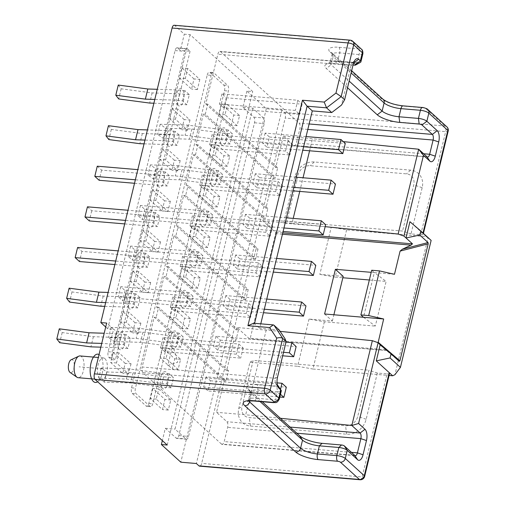 <?xml version="1.0" encoding="UTF-8"?>
<svg xmlns="http://www.w3.org/2000/svg" width="505" height="505" viewBox="0 0 505 505"><rect width="100%" height="100%" fill="white"/><g stroke="black" fill="none" stroke-linecap="round" stroke-linejoin="round"><path stroke-width="0.38" stroke-dasharray="2.52 1.89" d="M174.174 25.25A4.368 1.957 -85.2 0 1 174.787 25.54L184.287 34.176L190.12 34.668L252.727 91.575L246.894 91.083L266.324 108.745L281.885 110.065L284.473 112.419A4.368 1.957 -85.2 0 1 285.218 118.05L201.672 463.375A4.368 1.957 -85.2 0 1 199.576 466.159M174.787 25.54L350.798 40.45A4.368 3.693 132.3 0 1 352.749 41.277M350.18 40.16A4.368 1.957 94.8 0 1 350.798 40.45L359.434 48.297A2.184 0.631 13.6 0 1 358.348 48.922L338.899 47.274A17.473 5.069 -166.4 0 0 330.251 52.236L381.199 98.544A17.473 5.069 -166.4 0 0 403.665 106.145L423.114 107.792A2.184 0.631 13.6 0 1 425.923 108.739L444.924 126.01A4.368 3.693 132.3 0 1 446.874 126.843M284.473 112.419L444.924 126.01A4.368 1.957 -85.2 0 1 445.669 131.641L285.218 118.05M281.885 110.065L196.376 463.514M360.027 479.75A4.368 1.957 94.8 0 0 362.123 476.966L387.064 373.877L377.342 373.056L368.915 370.203L357.736 416.417A10.921 9.229 132.3 0 1 345.553 425.753L249.281 417.597A10.921 9.229 132.3 0 1 242.015 406.613L253.194 360.4L368.915 370.203M190.12 34.668L111.491 359.68L108.903 357.325A4.368 1.957 -85.2 0 1 108.158 351.695L113.562 329.348L106.656 323.067M167.218 445.031L252.727 91.575M131.035 363.815L128.579 373.971L116.491 362.981L118.946 352.825L131.035 363.815L125.202 363.322L122.747 373.479L110.652 362.489L113.114 352.332L125.202 363.322M168.5 348.305L180.588 359.295L178.132 369.452L166.038 358.462L168.5 348.305L162.66 347.812L174.755 358.802L172.293 368.959L160.205 357.969L162.66 347.812M140.863 323.187L138.408 333.344L126.319 322.354L128.775 312.197L140.863 323.187L135.031 322.695L132.575 332.852L120.48 321.862L122.942 311.705L135.031 322.695M178.328 307.678L190.417 318.668L187.961 328.824L175.866 317.834L178.328 307.678L172.489 307.185L184.584 318.175L182.122 328.332L170.034 317.342L172.489 307.185M150.692 282.56L148.236 292.717L136.148 281.727L138.604 271.57L150.692 282.56L144.859 282.068L142.404 292.225L130.309 281.234L132.771 271.078L144.859 282.068M188.157 267.057L200.245 278.047L197.79 288.197L185.695 277.213L188.157 267.057L182.318 266.558L194.412 277.548L191.95 287.705L179.862 276.715L182.318 266.558M160.521 241.933L158.065 252.09L145.977 241.1L148.432 230.943L160.521 241.933L154.688 241.441L152.232 251.597L140.137 240.607L142.599 230.45L154.688 241.441M197.985 226.429L210.074 237.419L207.618 247.576L195.523 236.586L197.985 226.429L192.146 225.931L204.241 236.921L201.779 247.078L189.691 236.088L192.146 225.931M170.349 201.312L167.894 211.462L155.805 200.479L158.261 190.322L170.349 201.312L164.516 200.813L162.061 210.97L149.966 199.98L152.428 189.823L164.516 200.813M207.814 185.802L219.902 196.792L217.447 206.949L205.352 195.959L207.814 185.802L201.975 185.31L214.07 196.293L211.608 206.45L199.519 195.467L201.975 185.31M180.178 160.685L177.722 170.841L165.634 159.851L168.089 149.695L180.178 160.685L174.345 160.186L171.889 170.343L159.795 159.353L162.257 149.196L174.345 160.186M217.642 145.175L229.731 156.165L227.275 166.322L215.18 155.332L217.642 145.175L211.803 144.682L223.898 155.673L221.436 165.829L209.348 154.839L211.803 144.682M190.006 120.057L187.551 130.214L175.462 119.224L177.918 109.067L190.006 120.057L184.173 119.559L181.718 129.716L169.623 118.732L172.085 108.575L184.173 119.559M227.471 104.548L239.559 115.538L237.104 125.695L225.009 114.704L227.471 104.548L221.632 104.055L233.727 115.045L231.265 125.202L219.176 114.212L221.632 104.055M199.835 79.43L197.379 89.587L185.291 78.597L187.746 68.44L199.835 79.43L194.002 78.938L191.546 89.095L179.452 78.105L181.914 67.948L194.002 78.938M143.218 263.376L145.674 253.22L149.991 257.146L147.536 267.303L143.218 263.376L115.708 261.047M186.395 302.628L188.851 292.471L193.169 296.397L190.713 306.554L186.395 302.628L118.328 296.858L122.646 300.784L190.713 306.554M153.047 222.749L155.502 212.592L159.82 216.519L157.364 226.676L153.047 222.749L125.537 220.42M196.224 262L198.68 251.843L202.997 255.77L200.542 265.927L196.224 262L128.156 256.231L132.474 260.157L200.542 265.927M162.875 182.128L165.331 171.971L169.648 175.891L167.193 186.048L162.875 182.128L135.365 179.793M206.053 221.373L208.508 211.216L212.826 215.143L210.37 225.299L206.053 221.373L137.985 215.61L142.303 219.53L210.37 225.299M123.561 344.631L126.016 334.474L130.334 338.401L127.879 348.557L123.561 344.631L101.732 343.406M166.738 383.882L169.194 373.725L173.512 377.645L171.056 387.802L166.738 383.882L156.821 383.036L126.326 379.034L98.753 378.188L104.308 382.152L130.643 382.954L161.139 386.963L171.056 387.802M133.389 304.004L135.845 293.847L140.163 297.773L137.707 307.93L133.389 304.004L123.472 303.164L105.659 302.596M176.567 343.255L179.023 333.098L183.34 337.018L180.885 347.175L176.567 343.255L166.65 342.415L136.154 338.407L108.581 337.561L114.136 341.525L140.472 342.333L170.968 346.335L180.885 347.175M182.532 100.874L184.988 90.717L189.306 94.643L186.85 104.8L182.532 100.874L172.811 100.047L154.801 99.46M225.71 140.119L228.165 129.962L232.483 133.888L230.027 144.045L225.71 140.119L215.989 139.298L185.089 135.258L157.724 134.431L163.292 138.389L189.407 139.178L220.306 143.224L230.027 144.045M172.704 141.501L175.159 131.344L179.477 135.264L177.021 145.421L172.704 141.501L162.982 140.674L144.973 140.081M215.881 180.746L218.337 170.589L222.655 174.515L220.199 184.672L215.881 180.746L206.16 179.925L175.26 175.879L147.896 175.058L153.463 179.016L179.578 179.805L210.478 183.845L220.199 184.672M207.227 74.999A4.368 1.957 -85.2 0 1 209.323 72.215A4.368 1.957 -85.2 0 1 209.941 72.505L223.753 85.067A4.368 1.957 -85.2 0 1 224.498 90.698L148.817 403.52A4.368 1.957 -85.2 0 1 146.721 406.304A4.368 1.957 -85.2 0 1 146.109 406.014L132.291 393.452A4.368 1.957 -85.2 0 1 131.546 387.821L207.227 74.999L211.115 75.327A4.368 1.957 -85.2 0 1 213.211 72.543A4.368 1.957 -85.2 0 1 213.83 72.834L227.648 85.395A4.368 1.957 -85.2 0 1 228.386 91.026L152.706 403.849A4.368 1.957 -85.2 0 1 150.61 406.632A4.368 1.957 -85.2 0 1 149.998 406.342L136.18 393.786A4.368 1.957 -85.2 0 1 135.441 388.149L211.115 75.327M158.671 388.932L170.759 399.922L168.304 410.079L156.209 399.089L158.671 388.932L152.832 388.44L164.927 399.43L162.465 409.587L150.376 398.597L152.832 388.44M104.895 358.638A10.921 4.898 -85.2 0 1 107.104 370.998A10.921 4.898 -85.2 0 1 101.518 379.678A10.921 4.898 -85.2 0 1 99.984 378.952A10.921 4.898 -85.2 0 1 97.774 366.598A10.921 4.898 -85.2 0 1 103.361 357.919A10.921 4.898 -85.2 0 1 104.895 358.638M170.759 399.922L164.927 399.43M156.209 399.089L150.376 398.597M168.304 410.079L162.465 409.587M128.579 373.971L122.747 373.479M118.946 352.825L113.114 352.332M116.491 362.981L110.652 362.489M180.588 359.295L174.755 358.802M166.038 358.462L160.205 357.969M178.132 369.452L172.293 368.959M138.408 333.344L132.575 332.852M128.775 312.197L122.942 311.705M126.319 322.354L120.48 321.862M190.417 318.668L184.584 318.175M175.866 317.834L170.034 317.342M187.961 328.824L182.122 328.332M148.236 292.717L142.404 292.225M138.604 271.57L132.771 271.078M136.148 281.727L130.309 281.234M200.245 278.047L194.412 277.548M185.695 277.213L179.862 276.715M197.79 288.197L191.95 287.705M158.065 252.09L152.232 251.597M148.432 230.943L142.599 230.45M145.977 241.1L140.137 240.607M210.074 237.419L204.241 236.921M195.523 236.586L189.691 236.088M207.618 247.576L201.779 247.078M167.894 211.462L162.061 210.97M158.261 190.322L152.428 189.823M155.805 200.479L149.966 199.98M219.902 196.792L214.07 196.293M205.352 195.959L199.519 195.467M217.447 206.949L211.608 206.45M177.722 170.841L171.889 170.343M168.089 149.695L162.257 149.196M165.634 159.851L159.795 159.353M229.731 156.165L223.898 155.673M215.18 155.332L209.348 154.839M227.275 166.322L221.436 165.829M187.551 130.214L181.718 129.716M177.918 109.067L172.085 108.575M175.462 119.224L169.623 118.732M239.559 115.538L233.727 115.045M225.009 114.704L219.176 114.212M237.104 125.695L231.265 125.202M197.379 89.587L191.546 89.095M187.746 68.44L181.914 67.948M185.291 78.597L179.452 78.105M182.627 256.351L186.945 260.277L262.796 266.703L258.478 262.777L182.627 256.351L180.171 266.507L184.489 270.434L260.34 276.86L256.022 272.934L180.171 266.507M77.606 247.456L81.924 251.383L149.991 257.146M145.674 253.22L118.164 250.89M188.851 292.471L120.783 286.701L125.101 290.627L193.169 296.397M266.766 299.067L225.804 295.602L230.122 299.522L305.973 305.948M284.965 338.685L275.383 378.295L142.164 367.009L154.202 317.241L224.151 380.827L216.531 412.314L226.897 421.732A4.368 1.957 94.8 0 1 227.641 427.363L224.201 441.585A4.368 1.957 94.8 0 1 222.105 444.362L355.324 455.649M354.712 455.358L221.487 444.078A4.368 1.957 94.8 0 0 222.105 444.362M221.487 444.078L142.909 372.646A4.368 1.957 94.8 0 1 142.164 367.009M167.288 341.531L243.139 347.958L238.821 344.031L162.97 337.605L167.288 341.531L164.832 351.688L240.683 358.108L236.365 354.188L160.514 347.762L164.832 351.688M162.97 337.605L160.514 347.762M277.081 382.859L206.147 376.85L210.465 380.776L208.009 390.933L279.827 397.018M206.147 376.85L203.692 387.007L208.009 390.933M226.606 370.67L156.657 307.084L164.03 276.62L233.979 340.2L226.606 370.67L228.55 370.834L226.095 380.991L156.146 317.405L154.202 317.241M177.116 300.904L252.967 307.33L248.649 303.404L172.798 296.978L177.116 300.904L174.661 311.061L250.512 317.487L246.194 313.561L170.343 307.135L174.661 311.061M172.798 296.978L170.343 307.135M285.988 342.156L215.976 336.229L220.294 340.149L217.838 350.306L282.686 355.804M215.976 336.229L213.52 346.386L217.838 350.306M273.293 177.691L265.92 208.161L195.972 144.581L203.345 114.111L273.293 177.691L275.238 177.855L277.693 167.704L207.744 104.118L205.289 114.275L275.238 177.855M216.43 138.395L292.281 144.821L287.964 140.895L212.113 134.475L216.43 138.395L213.975 148.552L289.826 154.978L285.508 151.052L209.657 144.632L213.975 148.552M212.113 134.475L209.657 144.632M296.252 177.192L255.29 173.72L259.608 177.646L257.152 187.803L292.95 190.833M255.29 173.72L252.835 183.877L257.152 187.803M205.8 103.954L275.749 167.534L283.368 136.053L293.727 145.472A4.368 1.957 94.8 0 0 294.346 145.762A4.368 1.957 94.8 0 0 296.441 142.978L299.882 128.756A4.368 1.957 94.8 0 0 299.137 123.125L220.552 51.693A4.368 1.957 94.8 0 0 219.94 51.403A4.368 1.957 94.8 0 0 217.844 54.187L205.8 103.954L207.744 104.118M226.259 97.768L302.11 104.194L297.792 100.268L221.941 93.848L226.259 97.768L223.803 107.925L299.654 114.351L295.337 110.425L219.486 104.005L223.803 107.925M221.941 93.848L219.486 104.005M306.08 136.565L265.119 133.093L269.436 137.019L266.981 147.176L302.779 150.206M265.119 133.093L262.663 143.25L266.981 147.176M280.13 331.375L237.047 327.505L249.571 338.887A1.092 0.492 94.8 0 0 249.722 338.956A1.092 0.492 94.8 0 0 250.246 338.262L275.553 233.651A1.092 0.492 94.8 0 0 275.37 232.243L262.846 220.862L263.465 218.318L265.409 218.482L267.865 208.325L197.916 144.746L195.46 154.902L265.409 218.482M237.047 327.505L236.435 330.043L238.379 330.207L235.923 340.364L233.979 340.2M263.465 218.318L193.516 154.738L186.143 185.209L256.092 248.788L253.636 258.945L183.687 195.366L176.314 225.836L246.263 289.416L243.808 299.572L173.859 235.993L166.486 266.463L236.435 330.043M186.945 260.277L184.489 270.434M225.804 295.602L223.349 305.759L227.667 309.679L263.465 312.715M230.122 299.522L227.667 309.679M196.773 219.65L272.624 226.076L268.307 222.149L192.456 215.723L196.773 219.65L194.318 229.807L270.169 236.233L265.851 232.306L190 225.88L194.318 229.807M192.456 215.723L190 225.88M276.595 258.44L235.633 254.975L239.951 258.901L237.495 269.058L273.293 272.088M235.633 254.975L233.177 265.131L237.495 269.058M206.602 179.023L282.453 185.449L278.135 181.522L202.284 175.096L206.602 179.023L204.146 189.179L279.997 195.605L275.68 191.679L199.828 185.253L204.146 189.179M202.284 175.096L199.828 185.253M286.423 217.819L245.462 214.347L249.779 218.274L247.324 228.43L283.122 231.46M245.462 214.347L243.006 224.504L247.324 228.43M224.151 380.827L226.095 380.991M203.345 114.111L205.289 114.275M195.972 144.581L197.916 144.746M193.516 154.738L195.46 154.902M186.143 185.209L188.087 185.373L185.632 195.53L255.581 259.109L258.036 248.952L188.087 185.373M183.687 195.366L185.632 195.53M176.314 225.836L178.259 226L175.803 236.157L245.752 299.736L248.207 289.58L178.259 226M173.859 235.993L175.803 236.157M166.486 266.463L168.43 266.627L165.975 276.784L235.923 340.364M164.03 276.62L165.975 276.784M156.657 307.084L158.602 307.255L156.146 317.405M279.151 329.904L259.703 328.256L260.776 323.838M353.62 62.86A4.368 1.957 94.8 0 0 353.159 62.689A4.368 1.957 94.8 0 0 352.13 63.194A4.368 1.957 94.8 0 0 351.063 65.473L341.481 105.084M275.749 167.534L277.693 167.704M283.368 136.053L343.28 141.621M262.846 220.862L292.023 223.33L293.216 218.394M299.743 191.408L303.044 177.766M309.571 150.78L312.538 138.522M265.92 208.161L267.865 208.325M292.023 223.33L325.151 226.669M380.202 344.612L386.678 350.502L249.571 338.887M399.316 361.403L379.312 344.347L386.748 350.565L249.722 338.956M399.31 361.397L379.343 344.378L378.056 342.188M394.481 274.297L374.3 272.586L363.493 317.279L375.322 326.11L386.136 281.424L374.3 272.586L371.207 272.328M371.712 270.232L374.3 272.586M324.595 313.984L332.366 321.047L309.028 319.072L324.368 321.792L375.322 326.11M324.368 321.792L312.942 369.022L389.065 375.474M343.179 276.361L319.835 274.379L331.261 227.155L346.607 229.876L426.346 236.63L427.994 238.013L394.923 374.723M346.607 229.876L335.181 277.106L342.838 277.756M369.351 279.997L386.136 281.424M332.366 321.047L333.881 314.773M319.835 274.379L335.181 277.106M309.028 319.072L297.603 366.302L312.942 369.022M426.346 236.63L409.934 221.72M331.261 227.155L283.614 223.115L294.794 176.908A17.473 14.765 132.3 0 1 314.287 161.972L410.552 170.128A17.473 14.765 132.3 0 1 422.18 187.696L411.001 233.91L420.728 234.73A4.368 1.269 -166.4 0 0 423.247 234.187A4.368 1.269 -166.4 0 0 422.887 233.493L423.007 233.013M411.001 233.91L402.58 231.056L286.859 221.259L298.038 175.046A10.921 9.229 132.3 0 1 310.221 165.709L406.487 173.865A10.921 9.229 132.3 0 1 413.759 184.849L402.58 231.056M283.614 223.115L286.859 221.259M427.994 238.013L431.137 240.412M389.582 373.334A4.368 1.269 13.6 0 1 387.064 373.877M377.342 373.056L366.157 419.27A17.473 14.765 132.3 0 1 346.67 434.199L250.398 426.043A17.473 14.765 132.3 0 1 238.77 408.476L249.95 362.262L297.603 366.302M249.95 362.262L253.194 360.4M364.642 476.423A4.368 1.269 13.6 0 1 362.123 476.966L201.672 463.375M105.703 327.013L107.729 328.856L113.562 329.348M246.894 91.083L242.962 107.331L253.756 117.147A4.368 1.957 -85.2 0 1 254.501 122.778L178.82 435.6A4.368 1.957 -85.2 0 1 176.725 438.384A4.368 1.957 -85.2 0 1 176.112 438.094L165.318 428.284L162.339 440.594M266.324 108.745L180.815 462.195M107.729 328.856L175.058 50.563A4.368 1.957 -85.2 0 1 177.154 47.779A4.368 1.957 -85.2 0 1 177.766 48.07L180.354 50.424L184.287 34.176M242.962 107.331L252.689 108.158L263.484 117.968A4.368 1.957 -85.2 0 1 264.229 123.605L188.548 436.427A4.368 1.957 -85.2 0 1 186.452 439.211A4.368 1.957 -85.2 0 1 185.834 438.921L175.039 429.105L252.689 108.158M165.318 428.284L175.039 429.105M190.082 51.251L115.386 360.008L112.792 357.654A4.368 1.957 -85.2 0 1 112.047 352.023L184.78 51.384A4.368 1.957 -85.2 0 1 186.875 48.606A4.368 1.957 -85.2 0 1 187.488 48.897L190.082 51.251L180.354 50.424M111.491 359.68L115.386 360.008M253.699 323.238L259.703 328.256M362.874 53.738A6.552 1.9 13.6 0 1 359.093 54.553L339.644 52.905L337.681 61.029L357.13 62.677A6.552 1.9 -166.4 0 0 360.469 62.349M338.899 47.274A4.368 1.957 -85.2 0 1 339.644 52.905A13.105 3.806 -166.4 0 0 332.094 54.534L330.125 62.658A13.105 3.806 -166.4 0 1 330.996 61.679A13.105 3.806 -166.4 0 1 337.681 61.029L334.973 63.523L353.027 65.05M334.973 63.523A17.473 5.069 -166.4 0 0 326.06 64.394A17.473 5.069 -166.4 0 0 326.318 68.484L347.535 87.763M248.826 401.046A13.105 3.806 13.6 0 1 248.548 399.859A13.105 3.806 13.6 0 1 256.104 398.23L258.068 390.106L257.323 384.469L276.772 386.117L277.516 391.754L258.068 390.106A13.105 3.806 -166.4 0 0 250.512 391.735A13.105 3.806 -166.4 0 0 250.84 392.997A13.105 3.806 -166.4 0 0 251.578 393.824L260.05 401.526M330.125 62.658A13.105 3.806 -166.4 0 0 331.192 64.754L349.151 81.078M254.009 401.014A4.368 1.957 94.8 0 0 256.104 398.23L275.553 399.878L277.516 391.754A6.552 1.9 -166.4 0 0 281.298 390.939M276.772 386.117A2.184 0.631 -166.4 0 0 278.034 385.769M257.323 384.469A17.473 5.069 -166.4 0 0 247.69 388.332A17.473 5.069 -166.4 0 0 248.675 389.431L262.171 401.702M277.422 385.107L276.128 383.926L142.909 372.646M266.223 329.973L245.701 414.782L216.531 412.314M280.414 418.285L245.701 414.782M238.379 330.207L168.43 266.627M228.55 370.834L158.602 307.255M277.548 377.058L275.383 378.295A4.368 1.957 94.8 0 0 275.812 383.548A4.368 1.957 94.8 0 0 276.128 383.926L277.914 386.634M256.092 248.788L258.036 248.952M253.636 258.945L255.581 259.109M246.263 289.416L248.207 289.58M243.808 299.572L245.752 299.736M258.478 262.777L256.022 272.934M262.796 266.703L260.34 276.86M81.924 251.383L79.468 261.539M114.862 264.538L147.536 267.303M264.304 309.224L223.349 305.759M125.101 290.627L122.646 300.784M120.783 286.701L118.328 296.858M87.434 206.829L91.752 210.755L159.82 216.519M155.502 212.592L127.992 210.263M198.68 251.843L130.612 246.074L134.93 250L202.997 255.77M239.951 258.901L315.802 265.321M272.624 226.076L270.169 236.233M91.752 210.755L89.297 220.912M124.691 223.911L157.364 226.676M274.133 268.597L233.177 265.131M268.307 222.149L265.851 232.306M134.93 250L132.474 260.157M130.612 246.074L128.156 256.231M97.263 166.202L101.581 170.128L169.648 175.891M165.331 171.971L137.821 169.636M208.508 211.216L140.44 205.453L144.758 209.373L212.826 215.143M249.779 218.274L325.63 224.7M282.453 185.449L279.997 195.605M101.581 170.128L99.125 180.285M134.519 183.283L167.193 186.048M283.962 227.976L243.006 224.504M278.135 181.522L275.68 191.679M144.758 209.373L142.303 219.53M140.44 205.453L137.985 215.61M126.016 334.474L104.194 333.249M59.274 328.818L62.184 332.561L93.381 336.69L120.417 337.561L130.334 338.401M169.194 373.725L159.277 372.879L128.788 368.877L101.208 368.031L106.77 371.996L133.105 372.804L163.595 376.806L173.512 377.645M210.465 380.776L286.316 387.202M238.821 344.031L236.365 354.188M116.099 333.635L113.644 343.791M243.139 347.958L240.683 358.108M120.417 337.561L117.962 347.718L127.879 348.557M93.381 336.69L90.925 346.847M100.823 347.169L117.962 347.718M62.184 332.561L59.729 342.718M280.483 394.291L279.536 393.433L203.692 387.007M163.595 376.806L161.139 386.963M133.105 372.804L130.643 382.954M106.77 371.996L104.308 382.152M101.208 368.031L98.753 378.188M128.788 368.877L126.326 379.034M159.277 372.879L156.821 383.036M280.515 389.393L279.536 393.433M135.845 293.847L125.928 293.007L108.114 292.439M69.103 288.191L72.013 291.934L103.209 296.069L130.246 296.934L140.163 297.773M179.023 333.098L169.106 332.258L138.616 328.25L111.037 327.404L116.598 331.368L142.934 332.176L173.423 336.178L183.34 337.018M220.294 340.149L296.145 346.575M125.928 293.007L123.472 303.164M248.649 303.404L246.194 313.561M104.75 306.352L127.79 307.091L137.707 307.93M283.532 352.313L213.52 346.386M130.246 296.934L127.79 307.091M252.967 307.33L250.512 317.487M103.209 296.069L100.754 306.219M72.013 291.934L69.557 302.091M173.423 336.178L170.968 346.335M142.934 332.176L140.472 342.333M116.598 331.368L114.136 341.525M111.037 327.404L108.581 337.561M138.616 328.25L136.154 338.407M169.106 332.258L166.65 342.415M184.988 90.717L175.267 89.89L157.257 89.303M118.252 85.061L121.156 88.798L152.138 92.914L179.584 93.816L189.306 94.643M228.165 129.962L218.444 129.141L187.544 125.101L160.18 124.274L165.747 128.232L191.862 129.021L222.762 133.067L232.483 133.888M269.436 137.019L345.287 143.445M175.267 89.89L172.811 100.047M297.792 100.268L295.337 110.425M153.892 103.209L177.129 103.973L186.85 104.8M303.619 146.721L262.663 143.25M179.584 93.816L177.129 103.973M302.11 104.194L299.654 114.351M152.138 92.914L149.682 103.07M121.156 88.798L118.7 98.955M222.762 133.067L220.306 143.224M191.862 129.021L189.407 139.178M165.747 128.232L163.292 138.389M160.18 124.274L157.724 134.431M187.544 125.101L185.089 135.258M218.444 129.141L215.989 139.298M175.159 131.344L165.438 130.517L147.428 129.924M108.423 125.688L111.327 129.425L142.309 133.541L169.756 134.444L179.477 135.264M218.337 170.589L208.615 169.768L177.716 165.728L150.351 164.901L155.919 168.859L182.034 169.648L212.933 173.688L222.655 174.515M259.608 177.646L335.459 184.073M165.438 130.517L162.982 140.674M287.964 140.895L285.508 151.052M144.064 143.837L167.3 144.6L177.021 145.421M293.79 187.349L252.835 183.877M169.756 134.444L167.3 144.6M292.281 144.821L289.826 154.978M142.309 133.541L139.853 143.698M111.327 129.425L108.872 139.582M212.933 173.688L210.478 183.845M182.034 169.648L179.578 179.805M155.919 168.859L153.463 179.016M150.351 164.901L147.896 175.058M177.716 165.728L175.26 175.879M208.615 169.768L206.16 179.925M80.024 355.937A10.921 4.898 -85.2 0 1 81.557 356.663A10.921 4.898 -85.2 0 1 83.767 369.022A10.921 4.898 -85.2 0 1 78.18 377.702M71.123 359.781A6.552 2.942 -85.2 0 1 72.796 360.065A6.552 2.942 -85.2 0 1 73.97 368.278A6.552 2.942 -85.2 0 1 70.05 372.419M119.148 349.144A8.736 3.92 -85.2 0 1 117.659 337.883A8.736 3.92 -85.2 0 1 123.081 332.896A8.736 3.92 -85.2 0 1 124.571 344.164A8.736 3.92 -85.2 0 1 119.148 349.144M162.326 388.395A8.736 3.92 -85.2 0 1 160.836 377.128A8.736 3.92 -85.2 0 1 166.259 372.141A8.736 3.92 -85.2 0 1 167.748 383.409A8.736 3.92 -85.2 0 1 162.326 388.395M128.977 308.517A8.736 3.92 -85.2 0 1 127.487 297.256A8.736 3.92 -85.2 0 1 132.91 292.269A8.736 3.92 -85.2 0 1 134.399 303.537A8.736 3.92 -85.2 0 1 128.977 308.517M172.155 347.768A8.736 3.92 -85.2 0 1 170.665 336.5A8.736 3.92 -85.2 0 1 176.087 331.52A8.736 3.92 -85.2 0 1 177.577 342.781A8.736 3.92 -85.2 0 1 172.155 347.768M138.806 267.896A8.736 3.92 -85.2 0 1 137.316 256.628A8.736 3.92 -85.2 0 1 142.738 251.641A8.736 3.92 -85.2 0 1 144.228 262.909A8.736 3.92 -85.2 0 1 138.806 267.896M181.983 307.141A8.736 3.92 -85.2 0 1 180.493 295.873A8.736 3.92 -85.2 0 1 185.916 290.893A8.736 3.92 -85.2 0 1 187.405 302.154A8.736 3.92 -85.2 0 1 181.983 307.141M148.634 227.269A8.736 3.92 -85.2 0 1 147.144 216.001A8.736 3.92 -85.2 0 1 152.567 211.014A8.736 3.92 -85.2 0 1 154.057 222.282A8.736 3.92 -85.2 0 1 148.634 227.269M191.812 266.514A8.736 3.92 -85.2 0 1 190.322 255.252A8.736 3.92 -85.2 0 1 195.744 250.265A8.736 3.92 -85.2 0 1 197.234 261.527A8.736 3.92 -85.2 0 1 191.812 266.514M158.463 186.642A8.736 3.92 -85.2 0 1 156.973 175.374A8.736 3.92 -85.2 0 1 162.395 170.387A8.736 3.92 -85.2 0 1 163.885 181.655A8.736 3.92 -85.2 0 1 158.463 186.642M201.64 225.886A8.736 3.92 -85.2 0 1 200.15 214.625A8.736 3.92 -85.2 0 1 205.573 209.638A8.736 3.92 -85.2 0 1 207.063 220.906A8.736 3.92 -85.2 0 1 201.64 225.886M168.291 146.014A8.736 3.92 -85.2 0 1 166.802 134.747A8.736 3.92 -85.2 0 1 172.224 129.766A8.736 3.92 -85.2 0 1 173.714 141.028A8.736 3.92 -85.2 0 1 168.291 146.014M211.469 185.259A8.736 3.92 -85.2 0 1 209.979 173.998A8.736 3.92 -85.2 0 1 215.401 169.011A8.736 3.92 -85.2 0 1 216.891 180.279A8.736 3.92 -85.2 0 1 211.469 185.259M178.12 105.387A8.736 3.92 -85.2 0 1 176.63 94.119A8.736 3.92 -85.2 0 1 182.052 89.139A8.736 3.92 -85.2 0 1 183.542 100.4A8.736 3.92 -85.2 0 1 178.12 105.387M221.297 144.638A8.736 3.92 -85.2 0 1 219.808 133.37A8.736 3.92 -85.2 0 1 225.23 128.384A8.736 3.92 -85.2 0 1 226.72 139.651A8.736 3.92 -85.2 0 1 221.297 144.638M102.439 368.795L79.102 366.819M99.043 354.548A14.197 6.369 -85.2 0 1 99.801 355.097A14.197 6.369 -85.2 0 1 102.963 368.719A14.197 6.369 -85.2 0 1 97.642 381.786M167.799 365.538L177.735 362.18L172.716 345.224L167.799 365.538M359.434 48.297A4.368 3.693 132.3 0 1 361.384 49.13M358.348 48.922A4.368 1.957 -85.2 0 1 359.093 54.553L357.13 62.677L354.422 65.17M330.251 52.236A4.368 3.693 132.3 0 1 332.208 53.063L331.905 52.747L332.094 54.534A13.105 3.806 -166.4 0 0 333.161 56.623L351.114 72.947M351.65 70.738L332.208 53.063A4.368 3.693 132.3 0 1 333.161 56.623L331.192 64.754L326.318 68.484M381.199 98.544A4.368 3.693 132.3 0 1 383.156 99.378M403.665 106.145A4.368 1.957 94.8 0 0 403.053 105.854M423.114 107.792A4.368 1.957 94.8 0 0 422.502 107.502M425.923 108.739A4.368 3.693 132.3 0 1 427.88 109.572M448.188 131.098A4.368 1.269 13.6 0 1 445.669 131.641L420.728 234.73M353.229 64.23L351.063 65.473L217.844 54.187M426.952 156.758L293.727 145.472M282.781 232.868L275.37 232.243M275.553 233.651L282.453 234.232M385.738 349.738L250.246 338.262M273.457 402.662A4.368 1.957 94.8 0 0 275.553 399.878A6.552 1.9 -166.4 0 0 279.328 399.064M253.756 117.147L263.484 117.968M176.112 438.094L185.834 438.921M178.82 435.6L188.548 436.427M254.501 122.778L264.229 123.605M209.941 72.505L213.83 72.834M131.546 387.821L135.441 388.149M132.291 393.452L136.18 393.786M146.109 406.014L149.998 406.342M148.817 403.52L152.706 403.849M224.498 90.698L228.386 91.026M223.753 85.067L227.648 85.395M177.766 48.07L187.488 48.897M175.058 50.563L184.78 51.384M108.158 351.695L112.047 352.023M108.903 357.325L112.792 357.654M273.969 325.188L254.577 323.314M309.123 123.971L299.137 123.125M353.588 62.961L220.552 51.693M248.675 389.431L251.578 393.824L249.861 400.938M351.404 452.36L224.201 441.585M296.852 433.227L227.641 427.363M290.097 427.085L226.897 421.732M423.644 153.754L296.441 142.978M307.804 129.431L299.882 128.756M366.157 419.27L357.736 416.417M422.18 187.696L413.759 184.849M410.552 170.128L406.487 173.865M314.287 161.972L310.221 165.709M294.794 176.908L298.038 175.046M238.77 408.476L242.015 406.613M250.398 426.043L249.281 417.597M346.67 434.199L345.553 425.753M250.512 391.735L248.548 399.859L247.564 401.361M186.452 439.211L176.725 438.384M213.211 72.543L209.323 72.215M150.61 406.632L146.721 406.304M186.875 48.606L177.154 47.779M352.13 63.194L355.356 59.678M250.84 392.997L247.69 388.332M275.812 383.548L278.4 387.556M330.996 61.679L326.06 64.394M294.346 145.762L427.565 157.042M219.94 51.403L353.159 62.689M423.247 234.187L423.436 233.405M101.518 379.678L94.801 379.11M103.361 357.919L98.33 357.49"/><path stroke-width="0.76" d="M353.027 65.05L354.422 65.17A2.184 0.631 -166.4 0 0 355.533 65.063A2.184 0.631 -166.4 0 0 355.501 64.552L360.374 60.815L362.337 52.69A4.368 3.693 132.3 0 0 361.384 49.13L352.749 41.277A4.368 3.693 132.3 0 1 353.702 44.844L362.337 52.69A6.552 1.9 13.6 0 1 362.874 53.738L360.905 61.862A6.552 1.9 -166.4 0 0 360.374 60.815L358.645 59.249A8.736 3.92 94.8 0 0 355.356 59.678A8.736 3.92 94.8 0 0 353.229 64.23L344.625 99.782L341.481 105.084L331.734 112.552L312.286 110.904L260.776 323.838M446.874 126.843A4.368 3.693 132.3 0 1 447.828 130.404A4.368 1.269 13.6 0 1 448.188 131.098A4.368 4.368 0 0 0 446.874 126.843L427.88 109.572A4.368 3.693 132.3 0 1 428.833 113.133L447.828 130.404L423.007 233.013M360.027 479.75L199.576 466.159A4.368 1.957 -85.2 0 1 198.964 465.869L359.415 479.46A4.368 1.957 94.8 0 0 360.027 479.75A4.368 4.368 0 0 0 364.642 476.423L389.582 373.334A4.368 1.269 13.6 0 0 389.229 372.639L392.682 375.777L394.923 374.723L400.427 367.369L390.062 357.95L391.047 353.885L399.31 361.397L399.903 360.81L428.202 243.827L428.057 242.564L402.371 249.211L400.093 251.099L428.202 243.827M162.339 440.594L161.385 444.533L180.815 462.195L196.376 463.514L198.964 465.869M364.642 476.423A4.368 1.269 13.6 0 0 364.288 475.729A4.368 3.693 -47.7 0 1 359.415 479.46L340.414 462.189A2.184 0.631 -166.4 0 0 337.605 461.242L318.156 459.594A17.473 5.069 13.6 0 1 295.69 451.994L244.742 405.685A17.473 5.069 13.6 0 1 253.396 400.724L272.839 402.371A2.184 0.631 -166.4 0 0 273.925 401.746L265.289 393.9L95.117 379.482L167.218 445.031L161.385 444.533M95.117 379.482A4.368 1.957 -85.2 0 1 94.372 373.851L106.656 323.067L100.823 322.575L105.703 327.013M118.164 250.89L77.606 247.456L75.15 257.613L79.468 261.539L114.862 264.538M263.465 312.715L303.511 316.105L305.973 305.948L301.655 302.028L266.766 299.067M272.839 402.371A4.368 1.957 94.8 0 0 273.457 402.662C275.364 402.062 276.469 404.24 279.328 399.064A6.552 1.9 -166.4 0 0 278.798 398.016L270.162 390.169A4.368 3.693 -47.7 0 1 265.289 393.9A4.368 1.957 -85.2 0 1 264.544 388.269L276.671 338.148L269.651 327.549L273.268 324.892L273.969 325.188L279.151 329.904L284.965 338.685L286.146 341.506L277.548 377.058A8.736 3.92 94.8 0 0 278.4 387.556A8.736 3.92 94.8 0 0 279.031 388.32L277.914 386.634M293.216 218.394L299.743 191.408M303.044 177.766L309.571 150.78M343.28 141.621L418.67 149.227L426.952 156.758A4.368 1.957 94.8 0 0 427.565 157.042A4.368 1.957 94.8 0 0 429.66 154.265L433.101 140.043A4.368 1.957 94.8 0 0 432.356 134.412L309.123 123.971M423.468 155.338L403.931 236.081L398.148 234.036L418.67 149.227L423.468 155.338L429.856 161.145A8.736 3.92 94.8 0 0 435.278 156.165L438.719 141.943A8.736 3.92 94.8 0 0 437.229 130.675L426.864 121.257A6.552 1.9 -166.4 0 0 418.443 118.41L398.994 116.762A13.105 3.806 -166.4 0 1 382.14 111.062L377.267 114.799A17.473 5.069 -166.4 0 0 399.739 122.393L398.994 116.762L400.957 108.638L420.406 110.286A6.552 1.9 13.6 0 1 428.833 113.133L426.864 121.257L421.991 124.994L432.356 134.412L437.229 130.675M325.151 226.669L398.148 234.036M400.427 367.369L431.137 240.412L420.779 230.987L419.794 235.052L406.007 237.969L403.931 236.081M420.779 230.987L409.934 221.72L406.007 237.969L412.484 243.858L282.781 232.868M282.453 234.232L411.045 245.127L412.484 243.858M411.045 245.127L402.371 249.211M419.794 235.052L428.057 242.564M378.1 342.718L383.667 318.99L368.682 315.581L379.489 270.895L394.481 274.297L400.093 251.099M391.047 353.885L380.202 344.612L376.276 360.86L390.062 357.95M380.202 344.612L378.131 342.725L358.594 423.474L351.834 425.488L280.414 418.285M280.13 331.375L372.349 340.679L378.131 342.725M383.667 318.99L324.595 313.984L335.402 269.298L371.207 272.328M379.489 270.895L371.712 270.232L360.898 314.924L363.493 317.279M368.682 315.581L360.898 314.924M389.065 375.474L392.682 375.777M342.838 277.756L369.351 279.997M335.402 269.298L343.179 276.361L333.881 314.773M358.594 423.474L364.989 429.282A8.736 3.92 94.8 0 1 366.478 440.549L363.038 454.765A8.736 3.92 94.8 0 1 357.616 459.752L347.257 450.334L345.287 458.458L364.288 475.729L389.229 372.639L376.276 360.86M352.749 41.277A4.368 4.368 0 0 0 350.18 40.16L174.174 25.25A4.368 1.957 -85.2 0 0 172.079 28.034L100.823 322.575M172.079 28.034L348.084 42.944A4.368 1.269 13.6 0 1 353.702 44.844L341.172 96.638L344.625 99.782M269.651 327.549L247.923 325.706L302.47 100.23L324.197 102.073L335.964 93.059L341.172 96.638L326.552 107.836L331.734 112.552M276.671 338.148C279.259 337.416 281.272 337.491 282.693 338.369L286.146 341.506M279.328 399.064L281.298 390.939A6.552 1.9 -166.4 0 0 281.134 390.302A6.552 1.9 -166.4 0 0 280.761 389.892L279.031 388.32M247.923 325.706L253.699 323.238L273.268 324.892M302.47 100.23L307.103 106.195L312.286 110.904M324.197 102.073L326.552 107.836L307.103 106.195L254.577 323.314M355.501 64.552L353.771 62.98A4.368 1.957 94.8 0 0 353.62 62.86M355.533 65.063L360.469 62.349A6.552 1.9 -166.4 0 0 360.905 61.862M347.535 87.763L377.267 114.799M421.991 124.994A2.184 0.631 -166.4 0 0 419.182 124.041L399.739 122.393M357.616 459.752L354.712 455.358L344.347 445.94L347.257 450.334A6.552 1.9 -166.4 0 0 338.83 447.481L319.381 445.839L317.418 453.963A13.105 3.806 13.6 0 1 300.563 448.263L249.615 401.948A13.105 3.806 13.6 0 1 248.826 401.046M260.05 401.526L302.533 440.139A13.105 3.806 -166.4 0 0 319.381 445.839L322.089 443.346L341.538 444.993L338.83 447.481L336.86 455.611L317.418 453.963A4.368 1.957 -85.2 0 0 318.156 459.594M349.151 81.078L382.14 111.062L384.109 102.938A13.105 3.806 -166.4 0 0 400.957 108.638A4.368 1.957 94.8 0 1 403.053 105.854L422.502 107.502A4.368 1.957 94.8 0 0 420.406 110.286L418.443 118.41L419.182 124.041M278.034 385.769A2.184 0.631 -166.4 0 0 277.977 385.637A2.184 0.631 -166.4 0 0 277.857 385.498L277.422 385.107M344.347 445.94A2.184 0.631 -166.4 0 0 341.538 444.993M262.171 401.702L299.623 435.746A17.473 5.069 -166.4 0 0 322.089 443.346M354.712 455.358A4.368 1.957 94.8 0 0 355.324 455.649A4.368 1.957 94.8 0 0 357.42 452.865L360.86 438.649A4.368 1.957 94.8 0 0 360.115 433.019L351.834 425.488L372.349 340.679M115.708 261.047L75.15 257.613M303.511 316.105L299.194 312.178L264.304 309.224M301.655 302.028L299.194 312.178M127.992 210.263L87.434 206.829L84.979 216.986L89.297 220.912L124.691 223.911M273.293 272.088L313.34 275.477L315.802 265.321L311.484 261.401L276.595 258.44M125.537 220.42L84.979 216.986M313.34 275.477L309.022 271.557L274.133 268.597M311.484 261.401L309.022 271.557M137.821 169.636L97.263 166.202L94.807 176.359L99.125 180.285L134.519 183.283M283.122 231.46L323.168 234.85L325.63 224.7L321.313 220.773L286.423 217.819M135.365 179.793L94.807 176.359M323.168 234.85L318.851 230.93L283.962 227.976M321.313 220.773L318.851 230.93M104.194 333.249L89.063 332.77L59.274 328.818L56.812 338.975L59.729 342.718L90.925 346.847L100.823 347.169M279.827 397.018L283.854 397.359L286.316 387.202L281.998 383.276L277.081 382.859M89.063 332.77L86.607 342.927L56.812 338.975M101.732 343.406L86.607 342.927M283.854 397.359L280.483 394.291M281.998 383.276L280.515 389.393M108.114 292.439L98.892 292.142L69.103 288.191L66.641 298.348L69.557 302.091L100.754 306.219L104.75 306.352M282.686 355.804L293.683 356.732L296.145 346.575L291.827 342.649L285.988 342.156M105.659 302.596L96.436 302.299L66.641 298.348M293.683 356.732L289.365 352.806L283.532 352.313M98.892 292.142L96.436 302.299M291.827 342.649L289.365 352.806M157.257 89.303L147.82 88.994L118.252 85.061L115.796 95.218L118.7 98.955L149.682 103.07L153.892 103.209M302.779 150.206L342.826 153.602L345.287 143.445L340.97 139.519L306.08 136.565M154.801 99.46L145.364 99.144L115.796 95.218M342.826 153.602L338.508 149.676L303.619 146.721M147.82 88.994L145.364 99.144M340.97 139.519L338.508 149.676M147.428 129.924L137.991 129.615L108.423 125.688L105.968 135.845L108.872 139.582L139.853 143.698L144.064 143.837M292.95 190.833L332.997 194.229L335.459 184.073L331.141 180.146L296.252 177.192M144.973 140.081L135.536 139.771L105.968 135.845M332.997 194.229L328.679 190.303L293.79 187.349M137.991 129.615L135.536 139.771M331.141 180.146L328.679 190.303M94.801 379.11L78.18 377.702A10.921 4.898 -85.2 0 1 76.987 377.248A10.921 4.898 -85.2 0 1 76.646 376.976A10.921 4.898 -85.2 0 1 74.26 365.986A10.921 4.898 -85.2 0 1 78.767 356.183A10.921 4.898 -85.2 0 1 80.024 355.937L98.33 357.49M76.987 377.248L70.05 372.419A6.552 2.942 -85.2 0 1 69.848 372.254A6.552 2.942 -85.2 0 1 68.415 365.664A6.552 2.942 -85.2 0 1 71.123 359.781L78.767 356.183M97.642 381.786A14.197 6.369 -85.2 0 1 93.412 381.509A14.197 6.369 -85.2 0 1 90.799 364.073A14.197 6.369 -85.2 0 1 99.043 354.548M351.114 72.947L384.109 102.938A4.368 3.693 132.3 0 0 383.156 99.378C387.954 102.742 394.588 104.901 403.053 105.854M429.856 161.145L426.952 156.758M399.903 360.81L378.056 342.188M340.414 462.189A4.368 3.693 -47.7 0 0 345.287 458.458A6.552 1.9 -166.4 0 0 336.86 455.611A4.368 1.957 -85.2 0 0 337.605 461.242M295.69 451.994A4.368 3.693 -47.7 0 0 300.563 448.263L302.533 440.139L299.623 435.746M244.742 405.685A4.368 3.693 -47.7 0 0 249.615 401.948L249.861 400.938M253.396 400.724A4.368 1.957 94.8 0 0 254.009 401.014L273.457 402.662M273.925 401.746A4.368 3.693 -47.7 0 0 278.798 398.016L280.761 389.892L277.857 385.498M94.372 373.851L264.544 388.269A4.368 1.269 13.6 0 1 270.162 390.169L282.693 338.369L273.969 325.188M335.964 93.059L348.084 42.944A4.368 1.957 94.8 0 1 350.18 40.16M358.645 59.249L353.588 62.961M363.038 454.765L357.42 452.865L351.404 452.36M366.478 440.549L360.86 438.649L296.852 433.227M364.989 429.282L360.115 433.019L290.097 427.085M438.719 141.943L433.101 140.043L307.804 129.431M435.278 156.165L429.66 154.265L423.644 153.754M361.384 49.13C362.476 49.768 362.975 51.302 362.874 53.738M351.65 70.738L383.156 99.378M422.502 107.502C421.429 107.054 427.754 108.6 427.88 109.572M247.564 401.361C248.239 401.475 246.181 400.749 254.009 401.014M277.977 385.637L281.134 390.302M423.436 233.405L448.188 131.098"/></g></svg>

